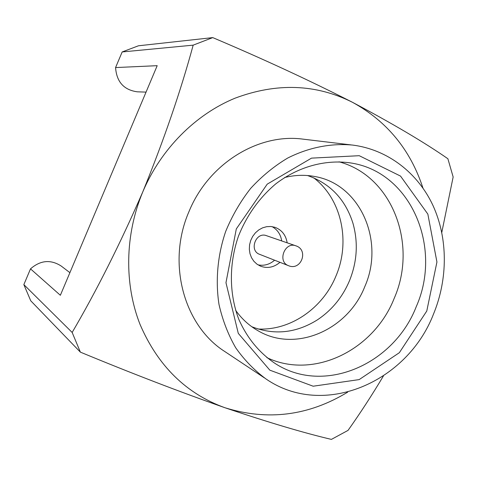 <?xml version="1.0" encoding="UTF-8"?>
<svg xmlns="http://www.w3.org/2000/svg" width="477" height="477" viewBox="0 0 477 477"><rect width="100%" height="100%" fill="white"/><g stroke="black" fill="none" stroke-linecap="round" stroke-linejoin="round"><path stroke-width="0.72" d="M264.383 377.867L224.846 351.561C183.872 325.642 166.533 262.982 188.975 211.615C208.538 163.456 258.588 132.97 303.151 139.159L351.108 144.907M422.956 188.069C410.464 149.82 386.96 121.224 352.443 102.281C315.869 83.964 276.749 82.593 235.089 98.167C195.51 114.42 160.982 148.925 142.82 191.79C124.855 234.738 124.121 284.059 140.065 324.479C157.953 365.978 186.239 393.734 224.929 407.734C267.722 421.024 308.643 415.825 347.691 392.148M433.557 313.949C447.975 278.86 447.998 238.422 432.997 205.539C417.888 172.984 387.652 149.39 352.324 145.044C330.656 143.136 308.738 147.453 287.697 158.048C274.251 166.068 261.921 176.162 250.711 188.337C240.527 201.318 232.204 215.652 225.722 231.333C217.584 255.117 215.318 280.583 218.997 304.445C222.544 320.103 228.113 334.538 235.692 347.751C244.349 360.04 254.474 370.462 266.071 379.012C323.644 418.699 407.322 382.292 433.557 313.949M426.778 311.028L436.932 261.998L427.851 214.113L400.531 176.091L359.241 155.699L311.517 158.131L267.215 184.152L236.306 228.936L225.967 282.706L238.291 333.381L269.833 370.164L313.151 386.209L359.181 379.597L399.344 352.706L426.778 311.028M416.23 306.711C442.853 247.098 410.625 170.933 349.51 162.782C324.628 159.479 297.958 166.878 275.718 183.913C259.303 197.836 246.907 215.187 238.53 235.972C228.847 263.721 229.073 293.969 238.87 319.483C247.301 338.33 259.494 353.063 275.444 363.683C324.36 395.165 393.996 364.249 416.23 306.711M266.858 357.619C313.818 380.008 373.98 349.981 394.181 298.387C417.959 244.6 392.482 176.001 339.04 161.822M235.638 310.306C241.767 318.91 249.232 325.725 258.027 330.74C295.609 353.069 347.954 329.911 364.816 286.564C384.909 241.547 360.612 184.289 314.88 176.532C304.928 174.642 294.828 174.981 284.578 177.545M251.784 326.721C274.132 335.414 295.919 333.179 317.145 320.019C331.658 310.414 342.432 297.338 349.468 280.792C357.201 261.593 358.346 242.346 352.891 223.063C345.282 199.273 330.162 183.43 307.522 175.536M257.938 328.999C290.487 330.776 322.947 308.124 335.981 275.968C350.732 241.672 341.621 199.034 313.675 177.802M287.16 242.817C285.86 235.012 281.74 229.825 274.8 227.261L270.781 226.492L266.637 226.688L262.565 227.845L258.767 229.92L255.422 232.812L252.691 236.383L250.705 240.462L249.566 244.85L249.328 249.34L249.996 253.71L251.54 257.753L253.883 261.277L256.906 264.115L260.466 266.136C267.412 268.694 273.911 267.424 279.969 262.326M274.597 260.215C269.577 264.526 264.031 266.065 257.956 264.836M272.045 226.623C277.465 229.628 280.685 234.404 281.704 240.939M288.496 265.677C301.178 271.192 309.048 249.841 295.818 245.804L266.434 235.668C255.857 231.476 248.797 250.634 259.56 254.313L288.281 265.588C277.197 261.485 284.841 241.434 295.818 245.804L296.438 246.049M441.797 232.4L453.15 176.973L447.885 158.74C424.733 142.599 392.917 123.781 352.443 102.281C309.555 80.44 262.994 58.88 212.748 37.605L193.173 45.148C180.747 90.964 163.969 139.844 142.82 191.79C120.329 243.497 96.777 290.386 72.158 332.457L80.374 352.133C131.109 373.151 179.292 391.683 224.929 407.734C268.551 422.419 304.046 432.973 331.402 439.395L348.037 430.385C360.135 413.332 371.929 395.194 383.419 375.983M69.898 272.659L61.128 265.981C50.592 259.285 40.384 260.245 30.51 268.861L23.85 284.614L30.749 300.796L80.374 352.133M212.748 37.605L138.437 45.792L122.172 51.951L115.571 67.567L157.195 65.677L60.358 295.281L30.51 268.861M115.571 67.567C116.603 81.865 123.841 89.95 137.298 91.817L146.045 92.115M193.173 45.148L122.172 51.951M72.158 332.457L23.85 284.614"/></g></svg>

